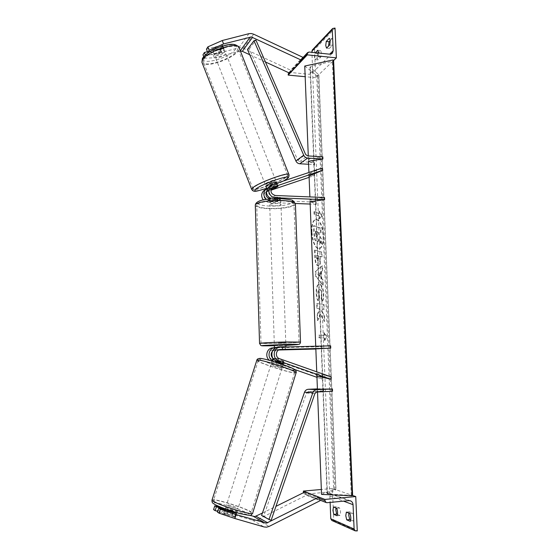 <?xml version="1.0" encoding="UTF-8"?>
<svg xmlns="http://www.w3.org/2000/svg" width="559" height="559" viewBox="0 0 559 559"><rect width="100%" height="100%" fill="white"/><g stroke="black" fill="none" stroke-linecap="round" stroke-linejoin="round"><path stroke-width="0.42" stroke-dasharray="2.79 2.1" d="M266.475 191.989L268.606 190.214L277.711 186.657M269.48 186.657L276.579 184.163L277.243 184.218L276.915 184.561L266.818 188.558M274.602 188.194L273.812 186.105M271.618 188.208L270.046 189.04C267.656 192.862 268.669 195.51 273.085 196.999L279.996 197.278L280.758 197.914C280.541 198.424 279.353 198.815 277.194 199.095L269.515 198.704M316.156 202.148L309.986 199.444L310.07 201.624L316.247 204.287L316.156 202.148L268.152 200.276C263.806 198.822 262.814 196.223 265.162 192.464L270.898 190.242M309.12 177.343L314.486 175.533L309.071 176.099L308.924 172.479M264.617 190.123L313.711 173.5L308.282 174.031L321.956 168.112M295.369 203.497L268.222 202.463L270.423 201.023L266.377 199.416M268.222 202.463L263.303 199.961M313.711 173.5L314.486 175.533M309.986 199.444L324.506 197.509M270.423 201.023L277.264 201.289C279.43 201.016 280.618 200.625 280.835 200.122L280.073 199.5L273.162 199.228L273.966 198.697M316.247 204.287L310.161 204.056M271.29 198.871L273.162 199.228M308.282 174.031L309.071 176.099M279.996 197.278L280.073 199.5M277.376 186.273L276.579 184.163M277.194 199.095L277.264 201.289M326.547 48.13L329.37 48.43L328.566 46.076M312.376 49.926L314.514 49.667L335.044 28.083M314.514 49.667L315.66 77.694L333.604 60.512M329.37 48.43L332.444 45.335C333.255 42.163 333.15 39.92 332.151 38.599L329.307 38.278M330.124 40.681L332.151 38.599M318.162 52.979L317.673 53.489L317.177 57.353L317.938 59.939L320.803 57.06C321.551 54.027 321.46 51.861 320.531 50.548L318.532 52.602M317.673 53.489L314.941 53.203L314.451 57.074L315.206 59.666L318.043 56.773L318.553 53.021M317.938 59.939L315.206 59.666M288.661 72.81L289.855 72.432L309.323 74.291L311.929 73.285L312.677 71L311.922 52.329M314.941 53.203L315.43 52.693M315.66 77.694L305.172 76.709M320.531 50.548L317.778 50.261M320.803 57.06L318.043 56.773M332.444 45.335L329.6 45.027M273.463 203.637C270.961 203.511 269.69 203.162 269.648 202.603C270.458 201.715 272.946 201.282 277.117 201.303C279.612 201.436 280.877 201.785 280.911 202.337C280.087 203.224 277.606 203.658 273.463 203.637M280.157 197.334L280.248 200.003L277.054 199.521L272.813 199.71L272.722 197.034L280.157 197.334L280.758 197.914C280.562 198.389 279.479 198.773 277.495 199.053L270.13 198.759L269.501 198.298M269.592 197.998L272.722 197.034M270.13 198.759L270.221 201.408L273.407 201.876L277.585 201.694L277.495 199.053M285.859 344.903L274.35 345.266M278.927 349.836L275.133 349.941L275.042 347.167L282.561 346.985L282.651 349.745M275.133 349.941L280.024 349.501M330.648 345.846L315.744 346.51L321.956 346.636L272.988 347.866L285.935 347.216L277.753 347.363L277.837 349.682M285.425 349.487L285.335 346.978M270.221 201.408L277.585 201.694M280.248 200.003L272.813 199.71M275.042 347.167L282.561 346.985M278.144 342.995L285.775 342.59L278.144 342.995M273.54 205.838C271.031 205.712 269.759 205.377 269.717 204.818C270.535 203.944 273.023 203.518 277.187 203.532C279.689 203.665 280.953 204.007 280.988 204.552C280.164 205.426 277.676 205.859 273.54 205.838M281.526 200.8C289.744 201.247 293.894 202.365 293.971 204.161C293.727 206.648 280.52 208.884 269.452 208.416C261.151 208.018 256.916 206.893 256.735 205.041C256.847 202.617 270.193 200.283 281.526 200.8M286.439 342.017L299.037 342.157C298.709 342.534 285.167 343.247 273.896 343.499L261.025 343.366C261.2 343.002 274.895 342.262 286.439 342.017M208.766 52.308L223.272 48.528L224.124 49.066L223.928 49.73L221.064 51.833L219.799 48.507L207.403 51.728M206.439 49.192L222 45.167L222.852 45.712L222.657 46.383L219.799 48.507M221.064 51.833L205.656 55.872L205.3 54.936M203.672 56.592L204.245 58.115L205.656 55.872M204.245 58.115L214.39 57.856L240.37 51.016M214.39 57.856L213.147 54.572L238.812 47.843L241.076 47.676L243.361 48.312L290.687 70.203L302.803 57.27M302.188 59.156L302.573 57.982M289.702 73.173L290.687 70.203M249.733 54.733L265.448 61.986M213.147 54.572L202.98 54.782M223.272 48.528L222 45.167M224.788 51.812L224.963 51.093C224.823 49.108 215.872 52.036 214.684 54.461L214.523 55.145C214.698 57.116 223.516 54.244 224.788 51.812M221.595 52.232L220.148 48.535L222.678 46.446L222.852 45.719L222.147 45.146L215.096 46.97L212.567 49.073L212.413 49.772L213.161 50.352L214.614 54.062C216.445 54.3 218.772 53.685 221.595 52.232L214.614 54.062M220.148 48.535L213.161 50.352M223.607 48.878C221.783 48.626 219.435 49.234 216.564 50.715L223.607 48.878L222.482 46.013M215.096 46.97L216.564 50.715M265.888 186.175C265.665 187.146 274.42 183.974 276.069 182.486L276.377 182.087M274.937 188.187L273.959 185.693L267.118 187.992L273.959 185.693M267.118 187.992L268.096 190.486L267.523 190.36L267.817 189.99L270.584 188.46L269.787 186.433M271.206 185.392L276.488 183.625L271.884 184.966M276.488 183.625L277.481 186.14L278.019 186.273L277.243 184.218M271.024 189.501L268.096 190.486M270.584 188.46L277.481 186.14M265.35 183.701L265.071 184.086C264.854 185.071 273.603 181.899 275.252 180.403L275.559 179.998C275.811 179.006 266.923 182.227 265.35 183.701M225.598 53.874C224.32 56.298 215.501 59.17 215.334 57.214L215.494 56.536C216.696 54.125 225.64 51.19 225.78 53.168L225.598 53.874M203.735 59.638C207.389 51.68 237.463 41.792 237.785 48.374L237.107 50.841C232.6 58.849 203.944 68.17 203.266 61.763L203.735 59.638M286.543 176.644L287.647 175.233C288.605 171.879 258.726 182.723 253.814 187.544L252.968 188.739C252.388 191.933 280.821 181.654 286.543 176.644M217.486 512.142L234.417 517.04L235.591 513.183L236.247 512.987L225.144 509.375M234.417 517.04L235.087 516.823L231.922 515.503L217.724 511.387M220.952 507.244L249.726 515.342M225.682 508.334L224.536 512.079L252.486 520.191L254.932 520.408L257.343 519.709L306.395 495.274L320.069 500.717L319.196 498.404M305.109 491.885L306.395 495.274M262.395 513.071L275.95 506.349M224.536 512.079L213.58 509.626M233.089 511.688L231.922 515.503M237.051 510.563L237.282 510.807C237.708 511.681 227.499 508.536 226.067 507.355L225.857 507.125C225.466 506.265 235.514 509.354 237.051 510.563M228.128 511.017L226.898 514.909L224.096 513.567L224.69 513.211L232.292 515.412L235.332 517.012L234.577 517.124L235.933 512.813L228.268 510.584M226.898 514.909L234.577 517.124M232.292 515.412L233.634 511.143L226.039 508.935L233.634 511.143M226.039 508.935L224.69 513.211M282.33 366.145L282.644 366.11C283.427 365.768 273.672 362.477 271.919 362.498L271.632 362.532C270.891 362.882 280.492 366.124 282.33 366.145M279.968 363.762L272.778 361.233L279.968 363.762L280.793 361.128L283.713 361.729L283.483 361.219L282.826 363.308M272.967 358.333L276.237 358.661L275.594 360.688M273.037 358.116L273.617 358.592L272.778 361.233M280.793 361.128L273.617 358.592M276.237 358.661L283.483 361.219M275.391 361.331L282.644 363.881M281.638 368.36L281.946 368.325C282.728 368.004 272.967 364.713 271.22 364.713L270.933 364.748C270.193 365.076 279.807 368.318 281.638 368.36M226.821 504.973C228.261 506.133 238.462 509.277 238.029 508.424L237.792 508.187C236.254 506.999 226.213 503.904 226.612 504.742L226.821 504.973M214.069 501.234C218.45 504.994 252.787 515.594 251.187 512.722L250.327 511.855C244.884 507.845 212.315 497.838 213.454 500.543L214.069 501.234M259.11 360.478L258.272 360.597C255.959 361.736 287.165 372.266 293.545 372.518L294.663 372.413C297.374 371.393 264.54 360.352 259.11 360.478M331.969 520.541L333.737 520.527L332.423 488.503L352.631 495.484M333.737 520.527L357.264 530.924M350.668 519.94L353.211 521.002L350.186 521.316M353.211 521.002C354.133 518.829 354.022 516.236 352.876 513.225L349.368 511.834L348.9 513.148M337.461 514.413L339.942 515.454C340.794 513.351 340.69 510.856 339.627 507.977L336.385 506.692L335.952 507.956M303.481 492.689L304.494 493.974L305.382 494.135L325.981 492.283L327.602 492.542L329.852 496.057L330.11 502.422M332.423 488.503L321.348 489.481M339.942 515.454L337.014 515.747M339.627 507.977L336.7 508.257M336.385 506.692L333.485 506.971M352.876 513.225L349.85 513.525M349.368 511.834L346.37 512.135M272.911 358.256L280.457 361.163L283.713 361.729L283.364 361.016L282.693 363.238M283.343 363.874L279.786 363.364L272.261 360.562M283.364 361.016L277.005 358.773C272.603 357.467 273.33 349.941 277.872 349.689L278.207 349.668M278.606 350.004L272.736 350.172C268.264 350.416 267.544 357.802 271.877 359.088L322.543 376.92L316.799 373.398L331.298 376.969M316.953 377.325L321.921 379.072L316.904 376.032M269.515 360.366L294.558 369.464M272.988 347.866L272.617 347.887M275.273 347.628L274.707 347.67M321.921 379.072L322.543 376.92M278.913 349.843L275.021 349.962L272.387 351.297M321.956 346.636L322.047 348.872L315.842 349.033M322.047 348.872L315.835 348.788L315.737 346.217M315.744 346.51L315.835 348.788M316.163 375.585L316.799 373.398M285.258 349.487L285.181 347.16M280.457 361.163L279.786 363.364M282.337 349.752L282.26 347.453M247.455 49.506L249.363 48.885L297.751 160.23L299.68 161.635L314.57 162.473L308.4 159.084L322.816 156.806M308.603 164.255L314.654 164.591L308.484 161.237L308.282 155.947M249.363 48.885L255.938 40.101M314.654 164.591L314.57 162.473M308.4 159.084L308.484 161.237M261.577 515.433L263.659 516.181L306.493 393.033L308.379 391.552L323.731 390.867L317.512 391.552L332.528 391.293M317.407 388.875L323.64 388.596L317.421 389.246L317.512 391.552M263.659 516.181L271.15 520.254M323.64 388.596L323.731 390.867M311.95 231.964C311.88 224.438 313.257 220.218 316.073 219.296C320.125 220.148 322.613 225.71 323.535 235.982C323.64 243.521 322.25 247.77 319.371 248.72C315.374 247.903 312.9 242.313 311.95 231.964M311.545 232.006C311.475 224.487 312.844 220.267 315.667 219.345C319.72 220.197 322.215 225.752 323.137 236.024C323.242 243.563 321.851 247.812 318.965 248.762C314.969 247.944 312.495 242.354 311.545 232.006M317.526 391.971L317.421 389.246M316.89 375.76L316.736 371.826M310.07 201.624L309.882 196.908M321.544 494.401L333.674 489.384L316.715 75.654L318.84 74.78L310.007 67.08L312.355 65.662L332.374 61.378L333.618 60.624M304.753 66.039L316.715 75.654M319.238 216.256L314.088 214.195L313.983 211.602L319.133 213.699L319.028 211.141L321.802 216.033L319.343 218.821L319.238 216.256L319.636 216.207L314.088 214.195M322.089 301.476C322.983 300.141 323.388 297.64 323.305 293.978C322.934 288.486 321.635 285.251 319.42 284.286L318.958 284.258C317.037 284.741 316.101 287.626 316.149 292.923C316.352 296.48 316.939 299.079 317.91 300.714L318.882 297.192L317.917 293.182C317.903 290.785 318.385 289.492 319.343 289.289L319.601 289.303C320.726 289.688 321.397 291.197 321.6 293.831L320.929 297.654L322.089 301.476L322.494 301.448C323.388 300.113 323.794 297.612 323.71 293.95C323.333 288.451 322.04 285.216 319.825 284.252L319.371 284.224C317.449 284.706 316.513 287.592 316.562 292.895C316.757 296.452 317.344 299.051 318.323 300.679L317.91 300.714M321.348 278.466L321.076 271.716L322.229 270.787L322.026 265.832L315.437 271.534L315.618 276.23L322.816 285.118L322.606 279.982L321.348 278.466L321.753 278.431L321.481 271.681L321.076 271.716M317.631 265.574L318.057 265.616C319.392 265.211 319.979 262.919 319.825 258.74L319.727 256.357L321.663 256.909L321.474 252.13L314.591 250.083L314.892 257.622C315.129 262.297 316.045 264.952 317.631 265.574L318.462 265.574C319.797 265.169 320.384 262.877 320.23 258.698L320.132 256.322L319.727 256.357M317.149 314.626L319.734 308.834L316.904 308.463L316.708 303.509L323.598 304.508L323.794 309.365L322.04 309.134L321.341 310.825L324.045 315.555L324.283 321.404L320.111 314.074L317.379 320.517L317.149 314.626L317.561 314.598L320.146 308.806L319.734 308.834M323.954 332.724L324.059 335.379L318.889 335.1L319 337.797L324.171 338.034L324.276 340.697L326.742 336.839L323.954 332.724L324.367 332.703L324.472 335.358L324.059 335.379M333.674 489.384L335.847 489.817L327.071 493.653L329.656 494.191L352.638 495.435M321.488 244.017L321.264 238.511L319.07 234.333L318.986 232.237L321.041 232.963L320.845 228.205L313.962 225.682L314.291 233.955L315.276 239.923L317.442 242.054C318.225 241.879 318.728 240.901 318.951 239.119L321.488 244.017L321.09 244.059L320.866 238.553L318.665 234.382L318.581 232.278L320.642 233.005L320.447 228.254L313.557 225.731L313.885 234.004L314.871 239.965L317.037 242.096C317.819 241.928 318.323 240.95 318.546 239.168L321.09 244.059M315.276 239.923L314.871 239.965M313.962 225.682L313.557 225.731M320.845 228.205L320.447 228.254M321.041 232.963L320.642 233.005M318.986 232.237L318.581 232.278M319.07 234.333L318.665 234.382M321.264 238.511L320.866 238.553M318.951 239.119L318.546 239.168M321.481 271.681L322.229 270.787M322.634 270.752L322.431 265.798L322.026 265.832M322.431 265.798L315.437 271.534M315.842 271.492L316.031 276.195L315.618 276.23M316.031 276.195L322.816 285.118M323.214 285.09L323.004 279.954L322.606 279.982M323.004 279.954L321.753 278.431M320.083 272.82L320.237 276.719L318.211 274.329L320.083 272.82L319.671 272.855L319.832 276.754L317.805 274.364L319.671 272.855M320.237 276.719L319.832 276.754M318.211 274.329L317.805 274.364M320.132 256.322L321.663 256.909M322.068 256.867L321.872 252.088L321.474 252.13M321.872 252.088L314.591 250.083M315.003 250.041L315.297 257.58C315.535 262.262 316.45 264.91 318.036 265.539M317.931 260.711L316.911 257.657L316.82 255.379L318.644 255.896L318.735 258.188L318.099 260.725L317.526 260.746L316.506 257.699L316.415 255.421L318.239 255.938L318.33 258.23L317.526 260.746M316.82 255.379L316.415 255.421M318.644 255.896L318.239 255.938M318.323 300.679L319.294 297.157L318.882 297.192M319.294 297.157L318.323 293.154C318.316 290.757 318.791 289.457 319.755 289.262L320.007 289.276C321.139 289.66 321.802 291.169 322.005 293.796L321.334 297.619L320.929 297.654M321.334 297.619L322.494 301.448M320.146 308.806L317.316 308.435L317.121 303.481L324.003 304.48L324.206 309.337L322.445 309.106L321.746 310.797L324.458 315.528L324.695 321.376L320.524 314.053L320.111 314.074M320.524 314.053L317.791 320.496L317.379 320.517M324.695 321.376L324.283 321.404M324.458 315.528L324.045 315.555M321.746 310.797L321.341 310.825M322.445 309.106L322.04 309.134M324.206 309.337L323.794 309.365M324.003 304.48L323.598 304.508M317.121 303.481L316.708 303.509M317.316 308.435L316.904 308.463M317.791 320.496L317.561 314.598M324.472 335.358L318.889 335.1M319.301 335.079L319.413 337.776L319 337.797M319.413 337.776L324.171 338.034M324.576 338.013L324.688 340.676L324.276 340.697M324.688 340.676L326.742 336.839M327.148 336.818L324.367 332.703M319.133 213.699L319.531 213.65L319.434 211.092L322.201 215.984L321.802 216.033M322.201 215.984L319.343 218.821M319.434 211.092L319.028 211.141M319.531 213.65L313.983 211.602M314.493 214.146L314.389 211.547M319.741 218.772L319.636 216.207M315.555 234.333L315.43 231.167L317.093 231.754L317.219 234.927L316.478 237.226L315.555 234.333L315.961 234.284L315.835 231.126L315.43 231.167M315.835 231.126L317.491 231.712L317.624 234.885L316.883 237.177L315.961 234.284M317.491 231.712L317.093 231.754M266.433 191.744L268.606 190.214M271.332 188.306L271.786 187.992M273.085 196.999L275.363 195.489M265.644 189.662L267.81 188.117M270.528 186.189L272.778 184.582M268.152 200.276L270.346 198.822M312.677 71L309.323 74.291M313.55 49.569L334.023 27.964M289.213 72.95L301.287 60.113M289.855 72.432L309.064 52.029M255.288 205.062C255.491 207.061 260.061 208.269 269.005 208.696C280.918 209.199 295.145 206.795 295.411 204.112L295.397 203.686M269.627 206.089C259.956 205.516 256.183 204.098 258.3 201.834C262.73 199.598 270.353 198.564 281.17 198.711C291.078 199.388 294.691 200.856 292.008 203.113C287.34 205.244 279.877 206.236 269.627 206.089M300.511 342.108C300.148 342.513 285.565 343.282 273.435 343.547L259.551 343.471M274.364 345.728L285.873 345.343L274.364 345.728M243.361 48.312L253.66 34.19M238.812 47.843L248.944 33.673M235.591 48.975C230.483 58.024 198.012 66.696 203.658 57.353C208.221 48.011 242.711 39.123 235.591 48.975M201.918 62.259C202.665 69.155 233.487 59.142 238.379 50.506L238.917 47.305M288.989 174.694L287.794 176.225C281.876 181.389 252.885 192.079 251.718 189.494M266.713 188.285C273.204 185.993 278.794 183.569 283.476 181.004M252.486 520.191L264.037 526.948M257.343 519.709L269.096 526.431M214.104 503.862C219.282 508.201 256.895 519.136 248.811 513.994C242.899 509.591 207.717 499.278 214.104 503.862M211.994 500.081C210.785 497.168 245.799 507.928 251.711 512.261L252.591 513.4M296.13 372.699L294.859 372.979C287.948 372.692 254.394 361.366 256.861 360.136M260.585 358.522C253.122 358.137 286.536 369.82 293.482 370.058M329.852 496.057L343.554 501.15M332.703 520.632L356.174 531.043M303.977 492.444L317.547 497.762M305.382 494.135L327.071 502.709M325.981 492.283L348.928 500.64M277.005 358.773L279.381 358.633M271.877 359.088L274.162 358.948M271.206 361.268L273.484 361.149M273.065 350.151L275.349 349.941M278.13 347.342L280.506 347.097M299.68 161.635L307.59 155.905M297.751 160.23L305.612 154.459M308.379 391.552L316.813 392.006M306.493 393.033L314.885 393.529M334.715 489.425L317.68 75.451M335.847 489.817L318.686 74.494M327.378 493.352L310.329 67.702M329.656 494.191L312.355 65.662M351.262 495.148L332.374 61.378M314.291 233.955L313.885 234.004M318.057 265.546L317.652 265.581M320.23 258.698L319.825 258.74M315.297 257.58L314.892 257.622M316.911 257.657L316.506 257.699M318.735 258.188L318.33 258.23M317.952 260.711L317.547 260.753M323.71 293.95L323.305 293.978M316.562 292.895L316.149 292.923M318.323 293.154L317.917 293.182M322.005 293.796L321.6 293.831M316.904 237.184L316.499 237.233M316.883 237.177L316.478 237.226M317.624 234.885L317.219 234.927M270.046 189.04L272.296 187.461M267.335 190.94L265.162 192.464M280.911 202.337L280.835 200.122M300.791 59.883L288.737 72.726M332.039 53.503L311.929 73.285M269.648 202.603L269.529 199.025M274.462 348.648L274.504 349.899M274.273 342.953L269.717 204.818M285.775 342.59L280.988 204.552M299.037 342.157L293.971 204.161M261.025 343.366L256.735 205.041M224.124 49.066L222.852 45.712M266.72 188.299C273.218 186.014 278.864 183.562 283.665 180.941M214.523 55.145L212.413 49.772M222.852 45.719L224.963 51.093M267.09 189.256L267.523 190.36M276.824 183.226L278.019 186.273M265.071 184.086L215.334 57.214M287.647 175.233L237.785 48.374M252.968 188.739L203.266 61.763M275.559 179.998L225.78 53.168M236.492 513.197L235.325 517.033M235.332 517.012L236.094 514.601M236.702 512.666L237.282 510.807M223.893 513.323L224.921 510.081M225.291 508.914L225.857 507.125M282.644 366.11L283.113 364.615M283.378 363.748L284.028 361.68M271.632 362.532L272.093 361.093M281.946 368.325L238.029 508.424M258.272 360.597L213.454 500.543M294.663 372.413L251.187 512.722M270.933 364.748L226.612 504.742M319.818 500.046L304.494 493.974M350.241 500.766L327.602 492.542M284.042 361.638L283.392 363.783M277.872 349.689L280.248 349.473M275.021 349.962L272.736 350.172M316.073 219.296L315.667 219.345M318.84 74.78L335.987 489.677M310.007 67.08L327.071 493.653M319.371 248.72L318.965 248.762M317.442 242.054L317.037 242.096M318.057 265.616L318.462 265.574M317.694 260.767L318.099 260.725M318.958 284.258L319.371 284.224M319.343 289.289L319.755 289.262M317.072 237.205L316.667 237.247"/><path stroke-width="0.84" d="M271.024 189.501L274.937 188.187L278.04 186.322L271.618 188.208M270.898 190.242L309.12 177.343M309.882 196.908L309.071 176.099L322.753 170.202L272.296 187.461C269.885 191.311 270.912 193.987 275.363 195.489L324.506 197.509L324.597 199.703L275.44 197.732C269.662 197.788 266.35 189.215 270.794 185.721L272.778 184.582L321.956 168.112L322.753 170.202M266.377 199.416C263.163 195.95 262.996 192.562 265.86 189.235L266.818 188.558M263.303 199.961C261.011 196.6 261.137 193.54 263.701 190.78L264.617 190.123M315.737 346.217L310.07 201.624L324.597 199.703M310.161 204.056L295.369 203.497M269.515 198.704C266.357 197.376 265.343 195.133 266.475 191.989M269.48 186.657L268.551 187.321C265.204 191.933 266.119 195.783 271.29 198.871M328.566 46.076L329.076 41.757L330.124 40.681M325.736 45.475L326.547 48.13L329.6 45.027C330.404 41.848 330.306 39.598 329.307 38.278L326.26 41.443L325.736 45.475M333.604 60.512L336.364 57.87L307.296 54.859L307.254 53.776L307.604 52.616L309.064 52.029L329.656 54.188L332.402 53.147L333.192 50.729L332.27 29.655L332.619 28.509L335.044 28.083L336.364 57.87M318.532 52.602L318.162 52.979M311.922 52.329L312.376 49.926M315.43 52.693L317.778 50.261L318.553 53.021M305.172 76.709L288.178 75.109L307.296 54.859M288.178 75.109L288.661 72.81M329.076 41.757L326.26 41.443M285.335 346.978L279.926 347.139C273.099 347.572 272.058 358.906 278.696 360.869L330.662 379.177L331.298 376.969L279.381 358.633C274.937 357.313 275.664 349.717 280.248 349.473L330.746 348.145L315.835 348.788L316.736 371.826M274.462 348.648L274.35 345.266L285.859 344.903L285.928 346.964M278.913 349.843L286.019 349.529L278.927 349.836M285.328 346.699L277.746 346.887M223.579 43.937L209.185 50.261L207.892 46.844L222.279 40.514L223.579 43.937L251.396 36.971L301.797 60.351L302.188 59.156M208.766 52.308L207.724 52.581L209.185 50.261M240.37 51.016L242.32 51.316L249.733 54.733M203.672 56.592L202.98 54.782L204.384 52.518L205.3 54.936M222.279 40.514L248.944 33.673L251.291 33.519L253.66 34.19L302.803 57.27L302.573 57.982M265.448 61.986L289.702 73.173L301.797 60.351M207.724 52.581L206.439 49.192L207.892 46.844M207.403 51.728L204.384 52.518M222.482 46.013L222.147 45.146M276.824 183.226L276.377 182.087C276.635 181.109 267.754 184.337 266.168 185.798L265.888 186.175L267.09 189.256M269.787 186.433L269.592 185.93L271.206 185.392M271.884 184.966L269.592 185.93M235.591 513.183L218.688 508.271L217.486 512.142L219.128 513.197L234.892 518.528L236.087 514.594L266.461 523.161L318.728 497.175L319.196 498.404M249.726 515.342L254.82 516.586L262.395 513.071M214.761 505.825L216.347 506.817L215.159 510.646L213.58 509.626L214.761 505.825L220.952 507.244M225.144 509.375L216.347 506.817M218.688 508.271L220.337 509.291L219.128 513.197M236.087 514.594L220.337 509.291M234.892 518.528L264.037 526.948L266.58 527.172L269.096 526.431L320.069 500.717M275.95 506.349L305.109 491.885L318.728 497.175M217.724 511.387L215.159 510.646M228.128 511.017L228.268 510.584L235.933 512.813M275.594 360.688L275.391 361.331L282.644 363.881L282.826 363.308M348.9 513.148L348.767 515.37L349.703 519.535L346.699 519.842L345.769 515.671L346.37 512.135L349.85 513.525C350.989 516.544 351.101 519.143 350.186 521.316L346.699 519.842M352.631 495.484L355.748 496.56L324.926 499.432L324.975 500.668L326.121 502.541L327.071 502.709L348.928 500.64L350.647 500.913C352.1 501.626 352.904 502.883 353.05 504.679L354.113 529.031L355.182 530.847L357.264 530.924L355.748 496.56M349.703 519.535L350.668 519.94M335.952 507.956L335.826 510.101L336.693 514.091L333.786 514.385L332.926 510.381L333.485 506.971L336.7 508.257C337.755 511.143 337.86 513.644 337.014 515.747L333.786 514.385M337.461 514.413L336.693 514.091M330.11 502.422L330.767 518.752L331.969 520.541M321.348 489.481L303.376 491.075L324.926 499.432M303.376 491.075L303.481 492.689M277.557 347.377C270.78 347.81 269.745 359.046 276.328 360.995L283.343 363.874M316.904 376.032L330.662 379.177M294.558 369.464L316.953 377.325M272.617 347.887L272.429 347.908C266.72 348.285 264.638 357.096 269.515 360.366M272.429 347.908L274.434 347.698C268.565 348.362 266.971 357.662 272.261 360.562M315.842 349.033L278.606 350.004M330.746 348.145L330.648 345.846L279.926 347.139M272.387 351.297C270.598 353.763 270.773 356.083 272.911 358.256M253.996 40.73L255.938 40.101L305.612 154.459L307.59 155.905L322.816 156.806L322.906 158.98L307.674 158.092C305.878 157.897 304.564 156.932 303.719 155.199L253.996 40.73L247.455 49.506L295.9 160.957C296.724 162.648 298.01 163.584 299.764 163.766L308.603 164.255M308.924 172.479L308.484 161.237L322.906 158.98M269.012 519.493L271.15 520.254L314.885 393.529L316.813 392.006L332.528 391.293L332.437 388.966L316.722 389.658C314.878 389.833 313.592 390.846 312.858 392.697L269.012 519.493L261.577 515.433L304.515 392.229C305.235 390.427 306.493 389.441 308.295 389.274L317.407 388.875M316.89 375.76L317.421 389.246L332.437 388.966M352.505 495.581L333.618 60.624L352.638 495.435L352.086 495.77L321.544 494.401L317.526 391.971M308.282 155.947L304.753 66.039L333.059 59.953L352.086 495.77M333.471 60.316L333.059 59.953M271.786 187.992L273.589 186.72M273.966 198.697L275.44 197.732M329.684 54.195L333.192 50.729M311.88 51.176L332.27 29.655M288.137 74.095L289.213 72.95M301.287 60.113L307.254 53.776M259.551 343.471L259.551 343.408C259.732 343.016 274.497 342.227 286.949 341.954L300.511 342.108L295.411 204.112C295.334 202.183 290.869 200.974 282.016 200.492C269.794 199.926 255.4 202.449 255.288 205.062C256.329 199.263 269.424 198.697 281.345 198.662C289.122 199.395 292.979 200.066 292.909 200.667L295.397 203.686M300.511 342.108C300.253 343.359 299.799 344.085 299.156 344.281L285.873 345.343C301.944 344.512 302.07 344.204 286.236 344.414L262.786 345.497C260.564 345.86 264.379 345.937 274.231 345.728L274.21 345.728C257.433 346.021 262.751 345.665 260.794 345.434L259.551 343.408L255.288 205.062M240.272 50.771L250.222 37.055M242.32 51.316L252.584 37.313M251.718 189.494L252.528 187.978C257.783 182.793 290.037 171.075 288.989 174.694L239.119 47.829C238.784 40.737 206.32 51.414 202.421 59.981L201.918 62.259L202.407 58.436C205.398 53.95 211.169 50.114 219.736 46.928C227.674 44.622 234.305 42.128 238.917 47.305M283.476 181.004L286.655 178.95C295.201 172.563 261.423 183.785 255.365 189.41C253.255 191.842 257.035 191.464 266.713 188.285M253.597 516.467L265.19 523.049M256.029 516.236L267.712 522.791M252.654 513.204C254.394 516.306 217.318 504.854 212.644 500.815L211.994 500.081L256.861 360.136L257.762 360.003C263.568 359.856 299.016 371.77 296.081 372.867L252.654 513.204M293.482 370.058C302.531 370.945 266.936 358.431 260.585 358.522M330.767 518.752L354.113 529.031M343.554 501.15L353.05 504.679M303.418 492.227L303.977 492.444M317.547 497.762L324.975 500.668M280.024 349.501L280.583 349.445M276.328 360.995L278.696 360.869M299.764 163.766L307.674 158.092M295.9 160.957L303.719 155.199M308.295 389.274L316.722 389.658M304.515 392.229L312.858 392.697M265.86 189.235L263.701 190.78M268.551 187.321L270.794 185.721M307.604 52.616L300.791 59.883M332.402 53.147L332.039 53.503M332.619 28.509L312.215 50.093M269.529 199.025L269.501 198.172M201.918 62.259L251.627 189.256C253.674 192.743 256.19 191.325 266.72 188.299M283.665 180.941L287.102 178.733M287.368 178.517C288.64 177.734 289.185 176.462 288.989 174.694M252.591 513.4C249.81 515.81 253.611 516.209 240.698 513.77C229.77 510.982 214.775 505.168 213.175 503.303C212.322 503.009 211.931 501.933 211.994 500.081M256.861 360.136C256.986 359.137 258.02 358.557 259.97 358.403C264.107 358.102 290.904 366.711 294.272 369.282C295.865 370.24 296.487 371.379 296.13 372.699M236.094 514.601L236.702 512.666M224.921 510.081L225.291 508.914M283.113 364.615L283.378 363.748M272.093 361.093L272.967 358.333M326.121 502.541L319.818 500.046M350.647 500.913L350.241 500.766M355.182 530.847L331.767 520.45"/></g></svg>
